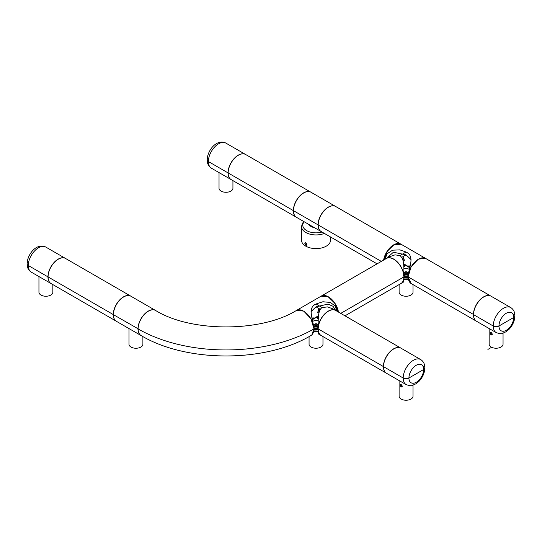 <?xml version="1.0" encoding="UTF-8"?>
<svg xmlns="http://www.w3.org/2000/svg" width="542" height="542" viewBox="0 0 542 542"><rect width="100%" height="100%" fill="white"/><g stroke="black" fill="none" stroke-linecap="round" stroke-linejoin="round"><path stroke-width="0.81" d="M409.928 267.07L408.329 266.142L409.047 265.729L410.118 266.352M404 278.432A3.591 2.073 0 0 0 404.19 277.978L404.474 277.728L404.007 277.836M404.474 277.728L406.06 277.233L407.855 277.457A0.725 0.42 0 0 0 408.119 277.504M408.255 274.557L403.993 274.53M407.916 277.477L407.659 277.775L408.14 277.897M403.465 256.407L404.339 260.587L403.058 259.848L402.909 260.187M402.523 259.882L403.058 259.848M404.339 260.587L403.397 256.441M404.217 260.194A3.591 2.073 0 0 0 402.266 258.371M407.659 277.775L407.93 278.012A3.591 2.073 0 0 0 408.207 278.561M408.329 266.142L408.309 266.8L409.779 267.646M403.729 265.79L404.515 265.336L403.661 264.916M403.783 266.725L404.542 266.285L404.515 265.336M408.289 274.259L407.889 274.489M408.289 279.123L403.986 279.11M403.973 279.611L408.377 279.591M408.119 276.102A0.752 0.434 180 0 1 407.841 276.054L404.007 276.108M403.485 275.241L406.06 274.896L408.627 275.241M407.841 273.121A1.856 1.07 0 0 0 407.909 272.836A1.856 1.07 0 0 0 406.06 271.766A1.856 1.07 0 0 0 404.203 272.836A1.856 1.07 0 0 0 404.271 273.121M403.878 268.893A4.173 2.405 180 0 1 409.305 269.435M408.512 272.89A4.173 2.405 180 0 1 403.973 273.032M404.251 273.073A1.856 1.07 180 0 1 406.06 272.24A1.856 1.07 180 0 1 407.862 273.073M411.168 283.52L408.106 276.854L410.192 282.958M425.646 258.439L418.349 259.117L411.107 266.766L408.106 276.854L404.007 276.854L403.682 281.942L401.012 283.486A14.485 8.36 -120 0 0 404.007 276.854L404.007 276.854C403.533 270.052 405.131 259.3 399.888 255.587L406.06 252.023C415.748 256.576 408.14 268.913 408.106 276.854L404.007 276.854A14.485 8.36 -120 0 0 397.686 262.281A14.485 8.36 -120 0 0 386.527 258.398A14.485 8.36 -120 0 0 386.466 258.439M155.595 310.478A14.485 8.36 120 0 0 144.436 314.36A14.485 8.36 120 0 0 138.115 328.933A124.321 71.774 0 0 0 313.893 328.933A124.321 71.774 180 0 1 138.115 328.933A14.485 8.36 -60 0 0 141.11 335.566C186.611 362.761 265.39 362.761 310.891 335.566A14.485 8.36 -120 0 0 313.893 328.933A14.485 8.36 60 0 0 307.571 314.36A14.485 8.36 60 0 0 296.406 310.478C261.197 332.402 190.804 332.402 155.595 310.478M400.951 244.178A14.485 8.36 120 0 0 400.89 244.144A14.485 8.36 120 0 0 390.707 247.05A14.485 8.36 120 0 0 383.614 260.079M400.89 244.144L335.674 206.488A14.485 8.36 120 0 0 324.509 210.371A14.485 8.36 120 0 0 318.188 224.944A14.485 8.36 120 0 0 321.189 231.576L377.09 263.846M381.331 261.4L318.188 224.944L381.331 261.4M142.892 336.575L142.892 344.238A6.951 4.011 180 0 1 135.94 348.249A6.951 4.011 180 0 1 128.989 344.238L128.989 328.567M310.912 192.193A14.485 8.36 120 0 0 310.851 192.159L245.634 154.504A14.485 8.36 120 0 0 234.476 158.386A14.485 8.36 120 0 0 228.155 172.959L293.364 210.614A14.485 8.36 120 0 0 296.366 217.24A14.485 8.36 120 0 0 296.427 217.281M310.851 192.159A14.485 8.36 120 0 0 299.685 196.035A14.485 8.36 120 0 0 293.364 210.614L228.155 172.959A14.485 8.36 120 0 0 231.149 179.592L296.366 217.24M116.408 321.304A14.485 8.36 -60 0 1 113.413 314.672L138.115 328.791L113.413 314.672A14.485 8.36 120 0 1 119.735 300.099A14.485 8.36 120 0 1 130.893 296.217L155.473 310.41A14.485 8.36 120 0 0 144.314 314.292A14.485 8.36 120 0 0 137.986 328.865A14.485 8.36 -60 0 0 140.988 335.498L116.408 321.304M314.258 227.572A6.951 4.011 180 0 1 309.292 224.706M330.505 236.949L330.505 240.248A14.485 8.36 180 0 1 316.02 248.609A14.485 8.36 180 0 1 301.535 240.248L301.535 226.57L302.402 223.406L303.852 221.563M305.207 244.625C304.563 243.134 304.76 242.518 305.79 242.769L306.84 244.55C306.603 245.546 306.061 245.573 305.207 244.625M306.264 243.175L306.758 244.056M305.891 242.836A1.186 0.684 -120 0 0 305.403 242.83A1.186 0.684 -120 0 0 305.519 244.381A1.186 0.684 -120 0 0 306 244.828A1.186 0.684 -120 0 0 306.589 244.889A1.186 0.684 -120 0 0 306.833 244.435M131.144 296.366A14.485 8.36 120 0 0 130.771 296.122L65.555 258.473A14.485 8.36 120 0 0 54.396 262.355A14.485 8.36 120 0 0 48.075 276.928L113.292 314.577A14.485 8.36 120 0 0 115.819 320.898M130.771 296.122A14.485 8.36 120 0 0 119.613 300.004A14.485 8.36 120 0 0 113.292 314.577L48.075 276.928A14.485 8.36 120 0 0 51.07 283.561L116.035 321.067M404.007 277.158A0.61 0.352 0 0 0 404.21 277.118L407.902 277.118A0.61 0.352 0 0 0 408.106 277.158M403.431 275.905L407.896 276A0.637 0.366 0 0 0 408.126 276.034M411.046 259.638L406.06 254.862L393.397 252.233L386.385 258.487M383.817 259.964L386.642 254.029L392.598 250.194L399.833 249.869L406.06 252.023M386.527 258.398L389.203 256.854L395.043 254.848L399.888 255.587M425.585 258.398L401.012 244.212L393.77 244.93L387.455 251.088L383.763 259.997M245.573 154.47A14.485 8.36 120 0 0 245.512 154.436A14.485 8.36 120 0 0 234.347 158.318A14.485 8.36 120 0 0 228.026 172.891L208.365 161.536A4.058 2.344 180 0 1 207.18 159.883A4.058 2.344 0 0 0 208.365 161.536L228.026 172.891A14.485 8.36 120 0 0 231.028 179.517A14.485 8.36 120 0 0 231.088 179.558M208.365 158.23A4.058 2.344 0 0 0 207.18 159.883C207.281 150.649 216.509 138.583 225.851 143.081A14.485 8.36 120 0 0 214.686 146.963A14.485 8.36 120 0 0 208.365 161.536A14.485 8.36 120 0 0 211.366 168.169C208.575 166.367 207.18 163.609 207.18 159.883M338.459 312.063A14.485 8.36 -120 0 0 331.365 299.035A14.485 8.36 -120 0 0 321.189 296.122A14.485 8.36 -120 0 0 321.128 296.162M344.983 315.83L400.884 283.561A14.485 8.36 -120 0 0 403.885 276.928A14.485 8.36 -120 0 0 397.564 262.355A14.485 8.36 -120 0 0 386.405 258.473L321.189 296.122M403.885 276.928L340.742 313.384L403.885 276.928M232.931 180.622L232.931 188.264A6.951 4.011 180 0 1 225.98 192.275A6.951 4.011 180 0 1 219.029 188.264L219.029 172.593M335.613 206.455A14.485 8.36 120 0 0 335.552 206.421A14.485 8.36 120 0 0 324.387 210.296A14.485 8.36 120 0 0 318.066 224.876L293.486 210.682A14.485 8.36 120 0 0 296.488 217.315L321.067 231.502A14.485 8.36 120 0 0 321.128 231.536M335.552 206.421L310.972 192.227A14.485 8.36 120 0 0 299.814 196.109A14.485 8.36 120 0 0 293.486 210.682L318.066 224.876A14.485 8.36 120 0 0 321.067 231.502M311.033 311.616L316.013 306.847L328.025 304.103L333.093 306.318L335.667 310.458A14.485 8.36 120 0 0 324.509 314.333A14.485 8.36 120 0 0 318.188 328.913L383.404 366.561A14.485 8.36 120 0 0 385.938 372.889M401.263 348.35A14.485 8.36 120 0 0 400.884 348.106A14.485 8.36 120 0 0 389.725 351.988A14.485 8.36 120 0 0 383.404 366.561L318.188 328.913A14.485 8.36 120 0 0 321.189 335.539L386.155 373.045M413.011 284.584L413.011 292.233A6.951 4.011 180 0 1 406.06 296.244A6.951 4.011 180 0 1 399.108 292.233L399.108 284.584M28.286 262.192A4.058 2.344 0 0 0 27.1 263.852A4.058 2.344 0 0 0 28.286 265.505A4.058 2.344 180 0 1 27.1 263.852C27.202 254.618 36.429 242.552 45.772 247.05A14.485 8.36 120 0 0 34.607 250.932A14.485 8.36 120 0 0 28.286 265.505L47.953 276.86A14.485 8.36 120 0 0 50.948 283.486A14.485 8.36 120 0 0 51.009 283.52M65.494 258.439A14.485 8.36 120 0 0 65.433 258.405A14.485 8.36 120 0 0 54.275 262.281A14.485 8.36 120 0 0 47.953 276.86L28.286 265.505A14.485 8.36 120 0 0 31.287 272.138C28.496 270.336 27.1 267.572 27.1 263.852M406.188 384.637A14.485 8.36 -60 0 1 403.194 378.011A14.485 8.36 -60 0 1 409.515 363.438A14.485 8.36 -60 0 1 420.673 359.556L401.012 348.201A14.485 8.36 -60 0 0 389.847 352.083A14.485 8.36 -60 0 0 383.526 366.656L403.194 378.011L383.526 366.656A14.485 8.36 -60 0 0 386.527 373.289L406.188 384.637C409.711 385.768 411.744 386.026 412.299 385.409L416.06 383.756L419.027 381.304C422.726 377.327 424.671 372.835 424.86 367.842A4.058 2.344 180 0 1 423.675 369.495L408.925 378.011A4.058 2.344 180 0 1 403.194 378.011A4.058 2.344 -0 0 0 408.925 378.011L423.675 369.495A4.058 2.344 -0 0 0 424.86 367.842A4.058 2.344 -0 0 0 423.675 366.182M322.971 336.568L322.971 344.211A6.951 4.011 180 0 1 316.02 348.228A6.951 4.011 180 0 1 309.069 344.211L309.069 336.596M496.228 332.632A14.485 8.36 -60 0 1 493.234 326.006A14.485 8.36 -60 0 1 499.555 311.426A14.485 8.36 -60 0 1 510.713 307.544L491.052 296.196A14.485 8.36 -60 0 0 479.887 300.078A14.485 8.36 -60 0 0 473.566 314.651L493.234 326.006L473.566 314.651A14.485 8.36 -60 0 0 476.567 321.284L496.228 332.632C499.744 333.757 501.784 334.014 502.339 333.405L506.099 331.751L509.067 329.292C512.766 325.315 514.71 320.83 514.9 315.83A4.058 2.344 180 0 1 513.714 317.49L498.965 326.006A4.058 2.344 180 0 1 493.234 326.006A4.058 2.344 -0 0 0 498.965 326.006L513.714 317.49A4.058 2.344 -0 0 0 514.9 315.83A4.058 2.344 -0 0 0 513.714 314.177M313.967 329.143A0.61 0.352 0 0 0 314.17 329.102L317.863 329.102A0.61 0.352 0 0 0 318.066 329.143M313.947 328.018A0.637 0.366 0 0 0 314.184 327.978L318.642 327.89M335.613 310.424A14.485 8.36 120 0 0 335.545 310.383L332.876 308.838L327.51 306.901L322.185 307.565L316.013 304.008L322.897 301.758L330.274 302.436L335.681 306.318L338.262 311.948M295.966 310.735L321.067 296.196L328.31 296.914L334.617 303.066L338.31 311.982M296.488 310.383L303.73 311.101L310.972 318.743L313.967 328.838C312.924 318.628 307.199 307.836 316.013 304.008M312.253 334.4L313.967 328.838L318.066 328.838C318.317 320.166 317.612 309.977 322.185 307.565M335.545 310.383A14.485 8.36 120 0 0 324.387 314.265A14.485 8.36 120 0 0 318.066 328.838L318.391 333.926L321.067 335.471A14.485 8.36 120 0 0 321.128 335.505M321.067 335.471A14.485 8.36 120 0 1 318.066 328.838L313.886 328.791L311.928 334.922L311.42 335.207M311.962 318.33L313.032 317.714L313.743 318.127L312.145 319.048M319.163 312.172L319.014 311.833L317.741 312.571L318.615 308.391M313.872 330.539A3.591 2.073 0 0 0 314.143 329.997L314.421 329.76L313.933 329.882M313.825 326.541L318.079 326.514M313.953 329.489A0.725 0.42 0 0 0 314.224 329.441L316.02 329.218L318.073 329.821M319.807 310.356A3.591 2.073 0 0 0 317.856 312.172M317.856 312.104L317.741 312.571M319.014 311.833L319.556 311.86M317.605 329.712L317.883 329.963A3.591 2.073 0 0 0 318.073 330.41M312.3 319.631L313.764 318.777L313.743 318.127M314.177 326.474L313.784 326.243M318.418 316.901L317.565 317.321L318.35 317.775M317.565 317.321L317.531 318.269L318.296 318.71M313.703 331.555L318.1 331.596M318.086 331.094L313.791 331.094M318.066 328.093L314.238 328.039A0.752 0.434 180 0 1 313.953 328.086M313.445 327.226L316.02 326.88L318.588 327.226M317.808 325.105A1.856 1.07 0 0 0 317.869 324.821A1.856 1.07 0 0 0 316.02 323.75A1.856 1.07 0 0 0 314.164 324.821A1.856 1.07 0 0 0 314.231 325.105M318.1 325.01A4.173 2.405 180 0 1 313.567 324.875M312.768 321.42A4.173 2.405 180 0 1 318.201 320.878M314.211 325.058A1.856 1.07 180 0 1 316.02 324.224A1.856 1.07 180 0 1 317.829 325.058M319.13 308.683L319.78 310.363M318.676 308.425L317.863 312.355M411.229 283.561A14.485 8.36 -60 0 1 408.228 276.928L473.566 314.509L408.228 276.928A14.485 8.36 120 0 1 414.549 262.355A14.485 8.36 120 0 1 425.714 258.473L490.923 296.122A14.485 8.36 120 0 0 479.765 300.004A14.485 8.36 120 0 0 473.444 314.577A14.485 8.36 -60 0 0 476.445 321.21L411.229 283.561M491.181 335.071L492.278 334.326L491.181 332.544C489.995 332.571 489.995 333.418 491.181 335.071M503.051 333.208L503.051 344.217A6.951 4.011 180 0 1 498.755 347.923A6.951 4.011 180 0 1 491.181 347.049A6.951 4.011 180 0 1 489.148 344.217L489.148 328.54M491.723 333.012L492.224 333.926M491.316 332.632A1.186 0.684 -120 0 0 490.842 332.632A1.186 0.684 -120 0 0 490.666 333.581A1.186 0.684 -120 0 0 491.438 334.631A1.186 0.684 -120 0 0 492.034 334.685A1.186 0.684 -120 0 0 492.278 334.231M401.141 387.083L402.239 386.331L401.141 384.549C399.955 384.583 399.955 385.423 401.141 387.083M413.011 385.213L413.011 396.222A6.951 4.011 180 0 1 408.722 399.928A6.951 4.011 180 0 1 401.141 399.061A6.951 4.011 180 0 1 399.108 396.222L399.108 380.552M401.69 385.016L402.184 385.938M401.283 384.637A1.186 0.684 -120 0 0 400.809 384.637A1.186 0.684 -120 0 0 400.626 385.592A1.186 0.684 -120 0 0 401.398 386.636A1.186 0.684 -120 0 0 401.995 386.697A1.186 0.684 -120 0 0 402.239 386.236M52.852 284.584L52.852 292.233A6.951 4.011 180 0 1 45.901 296.244A6.951 4.011 180 0 1 38.949 292.233L38.949 276.562M491.608 347.28L487.902 349.421M403.546 263.737L408.322 266.495M409.759 267.728L403.587 264.171M386.053 254.787A13.211 7.629 120 0 0 384.535 259.55M321.989 232.037A13.238 7.642 180 0 1 306.657 230.614A13.238 7.642 180 0 1 304.204 221.766M324.367 233.406A14.485 8.36 180 0 1 309.353 233.995A14.485 8.36 180 0 1 301.535 226.57M407.902 277.118L407.902 276.738M404.21 277.118L404.217 276.738M386.758 253.893A13.035 7.527 120 0 0 384.813 259.388M401.73 257.382L406.06 254.862M337.537 311.535A13.211 7.629 -120 0 0 336.026 306.772M408.925 378.011A10.427 6.023 120 0 0 416.297 382.266A10.427 6.023 120 0 0 423.675 369.495A10.427 6.023 120 0 0 416.297 365.24A10.427 6.023 120 0 0 408.925 378.011M498.965 326.006A10.427 6.023 120 0 0 506.336 330.261A10.427 6.023 120 0 0 513.714 317.49A10.427 6.023 120 0 0 506.336 313.229A10.427 6.023 120 0 0 498.965 326.006M317.863 329.102L317.863 328.723M314.17 329.102L314.177 328.723M337.26 311.372A13.035 7.527 -120 0 0 335.315 305.871M320.349 309.367L316.013 306.847M313.757 318.479L318.527 315.722M318.486 316.155L312.321 319.712M404.183 277.999L407.957 278.107M410.152 282.938L411.107 283.486M384.766 259.415L386.527 254.164M385.044 259.259L387.198 253.405M245.512 154.436L225.851 143.081M231.028 179.517L211.366 168.169M335.545 306.149L337.307 311.399M335.674 310.458L400.884 348.106M50.948 283.486L31.287 272.138M334.875 305.39L337.029 311.243M314.116 330.092L317.89 329.983M514.9 315.83C514.886 312.09 513.491 309.333 510.713 307.544M424.86 367.842C424.853 364.102 423.458 361.338 420.673 359.556M65.433 258.405L45.772 247.05"/></g></svg>
